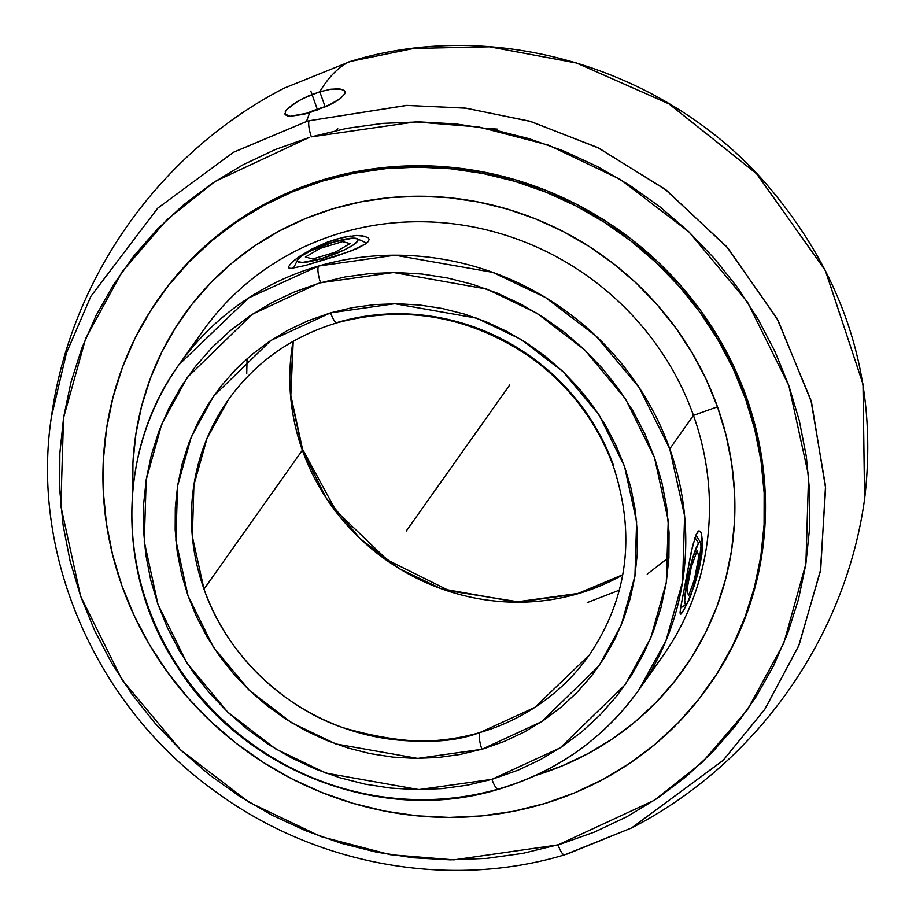 <?xml version="1.0" encoding="UTF-8"?>
<svg xmlns="http://www.w3.org/2000/svg" width="916" height="916" viewBox="0 0 916 916"><rect width="100%" height="100%" fill="white"/><g stroke="black" fill="none" stroke-linecap="round" stroke-linejoin="round"><path stroke-width="1.37" d="M337.088 322.798A14.141 3.55 -106.3 0 1 330.607 312.825L394.796 303.7L476.686 318.15L520.895 339.344L563.134 371.736L599.075 414.914L624.506 466.37L636.62 521.765L634.937 576.095L621.277 625.044L598.904 665.978L541.642 721.671L481.896 749.277A14.141 3.55 -106.3 0 1 479.915 732.537L534.738 707.461L589.206 655.203A221.054 209.879 35.3 0 1 479.915 732.537A221.054 209.879 35.3 0 1 204.005 589.102A221.054 209.879 35.3 0 1 228.428 399.662L207.005 438.409L193.929 484.885L192.337 536.501L204.005 589.102C227.832 658.478 288.403 709.385 343.145 727.716C399.731 743.998 445.325 745.601 479.915 732.537A14.141 3.55 73.7 0 0 481.896 749.277L417.707 758.402L335.817 743.952L291.609 722.758L249.37 690.378L213.428 647.2L187.998 595.743L175.883 540.337L177.567 486.018L191.226 437.058L213.6 396.124L270.861 340.443L330.607 312.825A14.141 3.55 73.7 0 0 337.088 322.798A14.141 3.55 73.7 0 0 337.718 322.329A221.054 209.879 35.3 0 1 613.64 465.763M498.407 789.306A14.141 3.538 -106.2 0 1 491.938 779.333L467.229 785.195L441.936 788.63L416.299 789.592L390.571 788.081L364.992 784.119L339.802 777.73L315.253 768.982L291.574 757.944L268.995 744.754L247.732 729.502L227.981 712.362L209.936 693.492L193.768 673.054L179.639 651.265L167.674 628.319L157.987 604.446L150.682 579.874L145.827 554.833L143.457 529.562L143.606 504.304L146.262 479.308L151.415 454.805L159.006 431.035L168.956 408.215L181.185 386.575L195.566 366.308L211.962 347.633L230.214 330.699L250.16 315.699L271.594 302.749L294.311 291.986L318.104 283.502L252.278 314.268L187.185 377.587L161.731 424.108L146.205 479.744L144.259 541.482L157.987 604.446L186.841 662.944L227.649 712.053L275.613 748.91L325.833 773.07L418.933 789.603L491.938 779.333A14.141 3.538 73.8 0 0 498.407 789.306A14.141 3.538 73.8 0 0 499.037 788.836A281.624 267.38 35.3 0 1 147.888 606.003A281.624 267.38 35.3 0 1 179.009 364.648L248.579 297.963L318.596 266.029A14.141 3.538 73.8 0 0 320.566 282.781L318.104 283.502L320.566 282.781A14.141 3.538 -106.2 0 1 318.596 266.029A281.624 267.38 35.3 0 1 669.756 448.863L693.458 415.395A281.624 267.38 -144.7 0 0 467.091 225.851A281.624 267.38 -144.7 0 0 202.711 331.18L179.009 364.648A281.624 267.38 35.3 0 1 318.596 266.029L395.082 255.209L492.705 272.338L545.467 297.505L595.972 336.012L639.093 387.445L669.756 448.863A281.624 267.38 35.3 0 1 638.635 690.217A281.624 267.38 35.3 0 1 499.037 788.836M578.088 593.419A14.141 3.538 74 0 0 577.446 593.889L517.483 602.224L441.008 588.656L399.697 568.882L360.16 538.677L326.394 498.361L302.372 450.214L290.498 395.151L293.086 341.347A221.054 209.879 -144.7 0 0 302.372 450.214A221.054 209.879 -144.7 0 0 577.446 593.889A221.054 209.879 -144.7 0 0 622.754 574.87L577.446 593.889A14.141 3.538 -106 0 1 578.088 593.419M308.921 137.583L214.962 181.505L166.746 219.886L122.011 271.926L85.68 338.405L63.536 417.925L60.857 506.17L80.597 596.144L121.977 679.695L180.429 749.757L249.083 802.279L320.921 836.606L390.365 854.708L453.912 859.861L558.073 844.884A14.141 3.55 73.6 0 0 564.611 854.834A14.141 3.55 73.6 0 0 564.794 854.765A14.141 3.55 -106.4 0 1 564.611 854.834A14.141 3.55 -106.4 0 1 558.073 844.884L654.471 800.229L702.687 761.849L747.422 709.808L783.753 643.33L805.897 563.809L808.576 475.564L788.836 385.59L747.456 302.04L689.004 231.977L620.35 179.456L548.512 145.129L479.068 127.038L415.52 121.874L311.36 136.85A14.141 3.55 -106.4 0 1 309.035 120.763A14.141 3.55 73.6 0 0 311.36 136.85L346.626 128.377L382.739 123.374L419.345 121.885L456.111 123.946L492.659 129.522L528.658 138.556L563.752 150.98L597.61 166.655L629.91 185.444L660.333 207.153L688.592 231.588L714.423 258.518L737.575 287.658L757.818 318.757L774.959 351.504L788.836 385.59L799.325 420.684L806.32 456.454L809.744 492.545L809.572 528.624L805.817 564.348L798.489 599.35L787.68 633.334L773.493 665.932L756.043 696.87L735.525 725.815L712.121 752.517L686.05 776.711L657.573 798.157L626.968 816.671L594.507 832.049L560.512 844.151L522.807 853.368L486.694 858.372L450.088 859.849L413.322 857.788L376.774 852.212L340.775 843.178L305.681 830.755L271.823 815.08L239.523 796.29L209.1 774.581L180.841 750.147L155.01 723.228L131.858 694.076L111.626 662.978L94.474 630.231L80.597 596.144L70.108 561.05L63.112 525.292L59.689 489.19L59.861 453.111L63.616 417.398L70.944 382.384L81.753 348.412L95.94 315.802L113.389 284.876L133.908 255.919L157.312 229.218L183.383 205.024L211.859 183.578L242.477 165.075L274.926 149.686L308.921 137.583M631.605 827.938C756.318 763.852 845.525 637.914 864.601 499.002L862.998 384.079L825.293 270.346L756.387 173.479L668.703 103.68L576.21 62.906L489.35 46.773L413.574 48.456L350.404 61.452A14.141 3.561 -106.5 0 1 350.588 61.383A14.141 3.561 73.5 0 0 350.404 61.452L413.746 48.433L489.705 46.796L576.702 63.055L669.241 104L756.822 173.937L825.534 270.815L863.055 384.376L864.601 499.002C878.788 380.346 845.193 274.399 763.818 181.162C662.188 66.65 492.774 17.461 350.565 61.383L284.407 88.039C159.693 152.125 70.486 278.063 51.41 416.975L66.41 353.072L90.856 296.36L157.678 208.218L233.477 152.285L306.505 121.519A395.735 375.72 35.3 0 1 309.035 120.763A395.735 375.72 -144.7 0 0 306.505 121.519L233.614 152.205L157.873 208.035L90.959 296.154L66.456 352.935L51.41 416.975C30.262 555.772 96.226 706.396 214.974 791.195C315.012 865.128 449.08 889.585 564.622 854.834L631.605 827.938L722.838 760.692L764.562 709.671L798.626 646.112L820.404 571.16L825.625 488.136L811.553 402.376L778.073 320.36L728.025 248.202L666.39 190.219L598.938 148.186L530.902 121.53L466.152 108.191L407.025 105.397L309.035 120.763L406.418 105.409L465.202 108.077L529.643 121.164L597.461 147.442L664.833 189.04L726.606 246.587L776.997 318.39L810.946 400.258L825.522 486.11L820.713 569.431L799.164 644.784L765.158 708.789L723.331 760.188L631.605 827.938L567.325 854.01M342.435 89.39L330.848 89.218L319.798 91.772A808.267 204.005 -106.8 0 1 348.687 61.967A395.735 375.72 35.3 0 1 350.404 61.452A395.735 375.72 -144.7 0 0 348.687 61.967A808.267 204.005 73.2 0 0 319.798 91.772L302.498 98.688L293.005 104.264L286.811 109.519L297.402 101.458L308.051 96.088L319.798 91.772L325.088 106.611A32.083 5.988 -19.6 0 0 305.497 113.882A32.083 5.988 160.4 0 1 325.088 106.611L325.088 106.611A32.083 5.988 160.4 0 1 327.939 105.775A32.083 5.988 -19.6 0 0 325.088 106.611L319.798 91.772L330.848 89.218L339.47 88.795L344.347 90.466L345.114 91.978L344.714 93.867L340.512 98.459L332.371 103.577L309.745 112.679A808.267 204.005 73.2 0 0 306.505 121.519A808.267 204.005 -106.8 0 1 309.745 112.679L290.28 116.252L304.02 114.26L327.184 106.13L340.512 98.459L344.714 93.867L345.114 91.978L344.347 90.466M284.842 113.607L287.395 115.885L290.28 116.252L284.968 114.145M204.005 589.102L302.372 450.214L204.005 589.102M291.368 262.778L299.807 256.217L312.459 248.751L327.607 242.007L343.122 237.336L356.519 235.492L361.751 235.63L368.198 237.668L369.102 239.374L368.392 241.412L366.068 243.656L357.045 248.568L335.863 256.297L305.475 265.445L291.162 268.411L289.009 268.102L288.334 267.06L291.368 262.778L294.975 259.709L312.459 248.751L335.451 239.351L336.149 241.32L335.451 239.351L350.21 236.053M683.897 609.85L687.183 603.381L682.111 612.747L680.061 612.277L682.111 612.747L680.863 614.144L680.176 613.983L680.428 609.094L691.191 552.153L695.782 535.207L698.805 530.914L700.179 531.223L701.335 533.169L702.503 547.55L698.874 570.325L691.408 593.568M698.805 530.914L700.179 531.223L698.805 530.914L697.328 532.253L692.702 545.364L681.218 604.491L680.061 612.277L680.863 614.144L680.176 613.983M717.48 406.83A306.265 290.773 -144.7 0 0 376.442 199.23A306.265 290.773 -144.7 0 0 132.797 489.911L132.934 462.74L135.889 434.012L141.705 405.845L150.339 378.503L161.708 352.271L175.689 327.367L192.154 304.066L210.943 282.575L231.885 263.098L254.774 245.843L279.38 230.946L305.463 218.569L332.794 208.825L361.099 201.818L390.09 197.604L419.517 196.23L449.069 197.707L478.473 202.024L507.453 209.134L535.723 218.958L563.008 231.427L589.045 246.404L613.594 263.751L636.402 283.307L657.264 304.868L675.974 328.226L692.347 353.175L706.225 379.453L717.48 406.83L693.458 415.395L717.48 406.83L726.01 435.02L731.724 463.771L734.563 492.785L734.506 521.799L731.552 550.527L725.735 578.694L717.102 606.037L705.744 632.28L691.763 657.173L675.287 680.473L656.497 701.965L635.555 721.442L612.678 738.708L588.072 753.593L561.977 765.971L535.803 775.36A306.265 290.773 -144.7 0 0 717.48 406.83M191.536 348.389A281.624 267.38 35.3 0 1 456.523 224.237A281.624 267.38 35.3 0 1 693.458 415.395A281.624 267.38 35.3 0 1 649.81 672.997M289.009 268.102L288.334 267.06L289.009 268.102L291.162 268.411L305.475 265.445L350.759 251.121L366.068 243.656L368.392 241.412L369.102 239.374L368.198 237.668M698.576 543.039L694.889 537.589L698.576 543.039L692.794 557.695L687.057 581.442L684.721 600.381L685.374 604.262L687.172 603.415A32.083 4.019 -77.1 0 1 686.279 604.365A32.083 4.019 -77.1 0 1 687.55 578.878A32.083 4.019 -77.1 0 1 698.576 543.039A32.083 4.019 -77.1 0 1 700.465 542.318A32.083 4.019 -77.1 0 1 697.374 571.492A32.083 4.019 -77.1 0 1 687.172 603.415L692.954 588.759L698.702 565L701.026 546.062L700.374 542.192L698.576 543.039M321.86 258.53L322.123 260.602L321.86 258.53L344.588 249.793L352.923 245.19L357.412 241.355L357.973 239.923L357.377 238.893L352.82 238.171L333.504 242.087A32.083 5.988 160.4 0 1 356.977 238.664A32.083 5.988 160.4 0 1 321.86 258.53A32.083 5.988 160.4 0 1 297.631 259.8A32.083 5.988 160.4 0 1 333.504 242.087L310.787 250.824L302.452 255.427L297.963 259.262L297.402 260.694L297.998 261.724L302.555 262.445L321.86 258.53M708.984 685.615L718.121 671.978L733.476 644.635L745.956 615.815L755.437 585.793L761.837 554.856L765.078 523.299L765.135 491.434L762.02 459.557L755.746 427.99L746.38 397.029A336.378 319.363 -144.7 0 0 476.011 170.639A336.378 319.363 -144.7 0 0 160.22 296.44L159.224 297.837A336.378 319.363 35.3 0 1 475.015 172.036A336.378 319.363 35.3 0 1 745.384 398.426L746.38 397.029L734.014 366.961L718.762 338.096L700.786 310.696L680.233 285.036L657.322 261.358L632.269 239.889L605.316 220.836L576.714 204.382L546.749 190.688L515.697 179.891L483.866 172.082L451.565 167.342L419.104 165.716L386.792 167.227L354.95 171.864L323.863 179.559L293.853 190.253L265.193 203.844L238.171 220.206L213.039 239.168L190.036 260.556L169.391 284.155L160.002 296.75M708.217 686.702L709.213 685.294A336.378 319.363 -144.7 0 0 746.38 397.029L745.384 398.426A336.378 319.363 35.3 0 1 708.217 686.702A336.378 319.363 35.3 0 1 392.437 812.503A336.378 319.363 35.3 0 1 122.057 586.114A336.378 319.363 35.3 0 1 159.224 297.837M285.563 114.992L285.265 111.752L286.811 109.519M337.695 128.343A12.835 2.393 160.4 0 1 335.668 130.622A12.835 2.393 -19.6 0 0 337.626 128.847M497.628 129.145L485.858 128.217M246.725 373.831L247.091 358.637M745.384 398.426L754.75 429.398L761.024 460.966L764.15 492.831L764.081 524.708L760.841 556.264L754.452 587.202L744.971 617.224L732.491 646.043L717.125 673.386L699.045 698.977L678.401 722.587L655.409 743.975L630.277 762.936L603.243 779.287L574.595 792.878L544.573 803.584L513.498 811.278L481.644 815.904L449.332 817.415L416.872 815.801L384.571 811.061L352.74 803.252L321.699 792.455L291.723 778.76L263.132 762.307L236.168 743.254L211.115 721.785L188.204 698.107L167.662 672.447L149.674 645.047L134.423 616.182L122.057 586.114L112.691 555.153L106.428 523.574L103.302 491.709L103.359 459.843L106.611 428.287L113 397.349L122.481 367.316L134.961 338.496L150.316 311.154L168.407 285.563L189.04 261.953L212.043 240.576L237.175 221.603L264.197 205.253L292.857 191.662L322.867 180.956L353.954 173.261L385.808 168.636L418.12 167.124L450.58 168.75L482.881 173.479L514.7 181.288L545.753 192.097L575.717 205.779L604.32 222.233L631.273 241.286L656.325 262.755L679.237 286.433L699.79 312.104L717.766 339.493L733.018 368.369L745.384 398.426M356.519 235.492L365.702 236.385M587.27 602.591L619.422 590.133M647.211 574.16L668.92 557.34M638.635 690.217L662.337 656.749A281.624 267.38 -144.7 0 0 693.458 415.395L669.756 448.863L684.607 515.845L682.603 581.614L665.943 640.822L638.635 690.217C603.564 738.788 556.836 771.81 498.453 789.294C381.949 825.236 241.881 771.135 176.307 665.096C116.092 573.611 117.042 449.802 179.009 364.648M701.335 533.169L702.583 541.505L701.862 554.558L698.874 570.325L694.122 586.263M491.938 779.333L560.226 747.834L625.319 684.527L650.772 638.005L666.298 582.37L668.245 520.631L654.516 457.656L625.662 399.158L584.855 350.061L536.89 313.192L486.671 289.044L393.571 272.499L320.566 282.781L345.275 276.918L370.568 273.483L396.204 272.521L421.933 274.021L447.512 277.995L472.702 284.384L497.251 293.131L520.929 304.158L543.509 317.36L564.771 332.6L584.523 349.74L602.568 368.621L618.735 389.048L632.876 410.849L644.83 433.783L654.516 457.656L661.821 482.228L666.676 507.281L669.046 532.54L668.898 557.798L666.241 582.805L661.089 607.308L653.497 631.078L643.547 653.898L631.319 675.539L616.937 695.794L600.541 714.48L582.29 731.403L562.344 746.414L540.921 759.364L518.193 770.127L491.938 779.333M330.607 312.825L307.81 320.84L287.819 330.31L268.972 341.702L251.431 354.904L235.378 369.801L220.951 386.243L208.31 404.07L197.558 423.112L188.811 443.184L182.147 464.103L177.624 485.663L175.299 507.647L175.174 529.872L177.269 552.096L181.563 574.126L187.998 595.743L196.528 616.743L207.073 636.918L219.519 656.074L233.752 674.039L249.644 690.63L267.037 705.698L285.758 719.083L305.635 730.682L326.474 740.357L348.069 748.029L370.236 753.628L392.746 757.097L415.372 758.391L437.928 757.521L460.175 754.463L483.762 748.727L504.693 741.273L524.685 731.804L543.532 720.411L561.073 707.198L577.126 692.313L591.553 675.871L604.194 658.043L614.945 639.002L623.693 618.93L630.357 598.011L634.88 576.45L637.204 554.455L637.33 532.242L635.235 510.006L630.941 487.988L624.506 466.37L615.976 445.371L605.43 425.196L592.984 406.04L578.752 388.075L562.859 371.484L545.467 356.416L526.746 343.019L506.869 331.432L486.03 321.745L464.435 314.074L442.268 308.474L419.757 305.017L397.132 303.711L374.575 304.593L352.339 307.639L330.607 312.825M406.257 531.051L509.765 384.926M432.524 493.964L483.488 422.013M310.81 91.073L317.566 110.069M342.618 241.618L349.981 243.599L335.05 252.289L312.757 258.999L305.394 257.018L320.325 248.328L342.618 241.618L349.981 243.599L335.05 252.289L312.757 258.999L305.394 257.018L320.325 248.328L342.618 241.618M694.523 579.21L688.592 595.858L686.954 589.881L691.237 567.244L697.156 550.585L698.793 556.562L694.523 579.21L688.592 595.858L686.954 589.881L691.237 567.244L697.156 550.585L698.793 556.562L694.523 579.21M589.206 655.203C627.632 598.068 635.807 535.516 613.766 467.538C597.598 422.608 569.821 385.842 530.398 357.229C469.851 316.089 405.422 304.604 337.134 322.787C291.78 336.435 255.541 362.06 228.428 399.662M622.788 574.71L578.042 593.442L517.712 601.755L449.642 590.9L387.262 559.916L336.046 510.83L302.509 449.172L290.819 395.414L293.223 341.267M680.599 607.984L686.267 604.365M366.766 243.106L357 238.687M293.452 268.205L297.62 259.835M695.897 534.91L700.454 542.306"/></g></svg>

